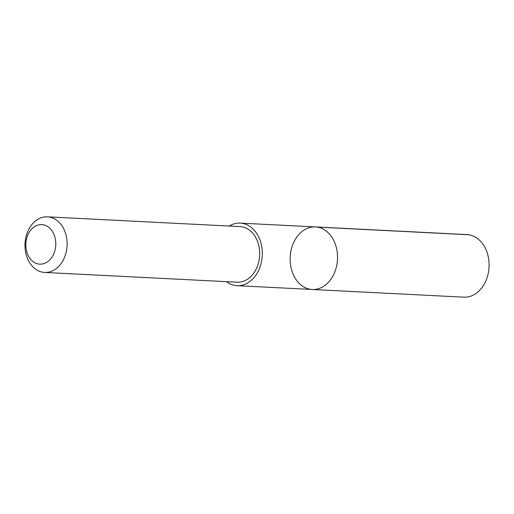 <?xml version="1.0" encoding="UTF-8"?>
<svg xmlns="http://www.w3.org/2000/svg" width="514" height="514" viewBox="0 0 514 514"><rect width="100%" height="100%" fill="white"/><g stroke="black" fill="none" stroke-linecap="round" stroke-linejoin="round"><path stroke-width="0.77" d="M329.513 281.081A31.322 23.676 92.9 0 1 312.255 289.485A31.322 23.676 92.9 0 1 290.192 257.006A31.322 23.676 92.9 0 1 315.423 226.918A31.322 23.676 92.9 0 1 336.272 247.273A31.322 23.676 92.9 0 1 329.513 281.081A31.322 23.676 92.9 0 1 312.255 289.485L463.814 297.163A31.322 23.676 -87.1 0 0 481.072 288.759A31.322 23.676 -87.1 0 0 487.837 254.95A31.322 23.676 -87.1 0 0 466.982 234.59L315.423 226.918A31.322 23.676 92.9 0 1 336.272 247.273A31.322 23.676 92.9 0 1 329.513 281.081M226.372 281.646A31.322 23.676 -87.1 0 0 237.031 285.675A31.322 23.676 -87.1 0 0 254.289 277.271A31.322 23.676 -87.1 0 0 261.048 243.469A31.322 23.676 -87.1 0 0 240.199 223.115A31.322 23.676 -87.1 0 0 229.193 226.038M44.647 272.446L237.205 282.199A27.84 21.042 -87.1 0 0 259.628 255.458A27.84 21.042 -87.1 0 0 240.019 226.59L47.461 216.837A27.84 21.042 -87.1 0 0 32.125 224.31A27.84 21.042 -87.1 0 0 26.111 254.353A27.84 21.042 -87.1 0 0 44.647 272.446A27.84 21.042 -87.1 0 0 67.071 245.705A27.84 21.042 -87.1 0 0 47.461 216.837M30.891 229.912A19.802 14.97 -87.1 0 0 36.025 263.309A19.802 14.97 -87.1 0 0 55.486 239.909A19.802 14.97 -87.1 0 0 30.891 229.912M317.106 227.085L468.665 234.757M237.031 285.675L312.255 289.485M240.199 223.115L315.423 226.918"/></g></svg>
